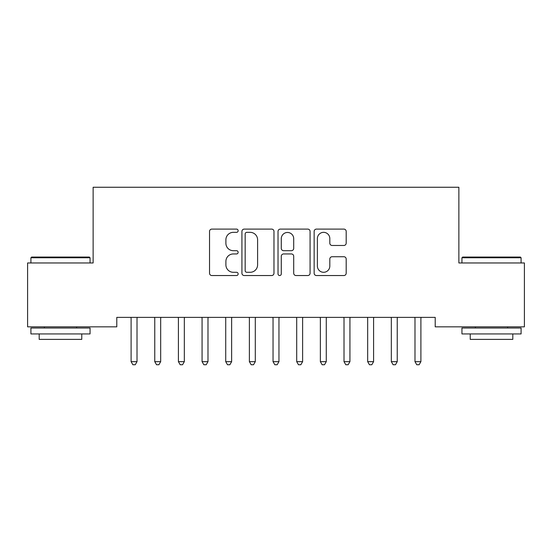 <?xml version="1.0" encoding="UTF-8"?>
<svg xmlns="http://www.w3.org/2000/svg" width="552" height="552" viewBox="0 0 552 552"><rect width="100%" height="100%" fill="white"/><g stroke="black" fill="none" stroke-linecap="round" stroke-linejoin="round"><path stroke-width="0.83" d="M238.147 230.722A1.628 1.628 0 0 0 236.525 229.101L211.851 229.101A2.325 2.325 0 0 0 209.532 231.419L209.532 273.219A2.325 2.325 0 0 0 211.851 275.538L236.525 275.538A1.628 1.628 0 0 0 238.147 273.916A1.628 1.628 0 0 0 236.525 272.288L233.33 272.288A7.431 7.431 0 0 1 225.899 264.856L225.899 261.372A7.431 7.431 0 0 1 233.33 253.948L236.525 253.948A1.628 1.628 0 0 0 238.147 252.319A1.628 1.628 0 0 0 236.525 250.691L233.33 250.691A7.431 7.431 0 0 1 225.899 243.266L225.899 239.782A7.431 7.431 0 0 1 233.33 232.351L236.525 232.351A1.628 1.628 0 0 0 238.147 230.722M343.861 245.467A2.325 2.325 0 0 0 346.187 243.149L346.187 231.419A2.325 2.325 0 0 0 343.861 229.101L316.462 229.101A2.325 2.325 0 0 0 314.143 231.419L314.143 273.219A2.325 2.325 0 0 0 316.462 275.538L343.861 275.538A2.325 2.325 0 0 0 346.187 273.219L346.187 259.054A2.325 2.325 0 0 0 343.861 256.728L332.138 256.728A2.325 2.325 0 0 0 329.813 259.054L329.813 266.078A6.21 6.21 0 0 1 323.603 272.288A6.21 6.21 0 0 1 317.393 266.078L317.393 238.561A6.21 6.21 0 0 1 323.603 232.351A6.21 6.21 0 0 1 329.813 238.561L329.813 243.149A2.325 2.325 0 0 0 332.138 245.467L343.861 245.467M435.211 317.379L116.789 317.379L116.789 326.839L27.6 326.839L27.6 262.966L93.129 262.966L93.129 187.259L458.871 187.259L458.871 262.966L524.4 262.966L524.4 326.839L435.211 326.839L435.211 317.379M273.971 231.419A2.325 2.325 0 0 0 271.646 229.101L244.246 229.101A2.325 2.325 0 0 0 241.921 231.419L241.921 273.219A2.325 2.325 0 0 0 244.246 275.538L271.646 275.538A2.325 2.325 0 0 0 273.971 273.219L273.971 231.419M280.354 229.101L307.754 229.101A2.325 2.325 0 0 1 310.079 231.419L310.079 273.219A2.325 2.325 0 0 1 307.754 275.538L296.031 275.538A2.325 2.325 0 0 1 293.705 273.219L293.705 256.266A2.325 2.325 0 0 0 291.387 253.948L283.604 253.948A2.325 2.325 0 0 0 281.285 256.266L281.285 273.916A1.628 1.628 0 0 1 279.657 275.538A1.628 1.628 0 0 1 278.029 273.916L278.029 231.419A2.325 2.325 0 0 1 280.354 229.101M246.799 232.351A1.628 1.628 0 0 0 245.171 233.972L245.171 270.666A1.628 1.628 0 0 0 246.799 272.288L250.166 272.288A7.431 7.431 0 0 0 257.598 264.856L257.598 239.782A7.431 7.431 0 0 0 250.166 232.351L246.799 232.351M293.705 238.678A6.21 6.21 0 0 0 287.495 232.468A6.21 6.21 0 0 0 281.285 238.678L281.285 248.372A2.325 2.325 0 0 0 283.604 250.691L291.387 250.691A2.325 2.325 0 0 0 293.705 248.372L293.705 238.678M130.79 317.379L130.927 317.724A2.367 2.367 0 0 1 131.1 318.607L131.1 361.663L137.013 361.663L137.013 318.607A2.367 2.367 0 0 1 137.186 317.724L137.324 317.379M137.013 361.663L135.24 364.741L132.873 364.741L131.1 361.663M154.45 317.379L154.588 317.724A2.367 2.367 0 0 1 154.76 318.607L154.76 361.663L160.673 361.663L160.673 318.607A2.367 2.367 0 0 1 160.846 317.724L160.984 317.379M160.673 361.663L158.9 364.741L156.533 364.741L154.76 361.663M178.103 317.379L178.241 317.724A2.367 2.367 0 0 1 178.413 318.607L178.413 361.663L184.327 361.663L184.327 318.607A2.367 2.367 0 0 1 184.499 317.724L184.637 317.379M184.327 361.663L182.553 364.741L180.187 364.741L178.413 361.663M30.912 257.763L31.623 257.053L89.348 257.053L90.052 257.763L30.912 257.763L30.912 262.966M90.052 333.939L30.912 333.939L30.912 328.019L90.052 328.019L90.052 333.939M81.772 333.939L81.772 339.376L39.192 339.376L39.192 333.939M461.948 257.763L462.652 257.053L520.377 257.053L521.088 257.763L461.948 257.763L461.948 262.966M521.088 333.939L461.948 333.939L461.948 328.019L521.088 328.019L521.088 333.939M512.808 333.939L512.808 339.376L470.228 339.376L470.228 333.939M201.763 317.379L201.901 317.724A2.367 2.367 0 0 1 202.073 318.607L202.073 361.663L207.987 361.663L207.987 318.607A2.367 2.367 0 0 1 208.159 317.724L208.297 317.379M207.987 361.663L206.213 364.741L203.847 364.741L202.073 361.663M225.416 317.379L225.554 317.724A2.367 2.367 0 0 1 225.727 318.607L225.727 361.663L231.64 361.663L231.64 318.607A2.367 2.367 0 0 1 231.812 317.724L231.95 317.379M231.64 361.663L229.867 364.741L227.5 364.741L225.727 361.663M249.076 317.379L249.214 317.724A2.367 2.367 0 0 1 249.387 318.607L249.387 361.663L255.3 361.663L255.3 318.607A2.367 2.367 0 0 1 255.472 317.724L255.61 317.379M255.3 361.663L253.527 364.741L251.16 364.741L249.387 361.663M272.729 317.379L272.874 317.724A2.367 2.367 0 0 1 273.04 318.607L273.04 361.663L278.96 361.663L278.96 318.607A2.367 2.367 0 0 1 279.126 317.724L279.271 317.379M278.96 361.663L277.18 364.741L274.82 364.741L273.04 361.663M296.389 317.379L296.527 317.724A2.367 2.367 0 0 1 296.7 318.607L296.7 361.663L302.613 361.663L302.613 318.607A2.367 2.367 0 0 1 302.786 317.724L302.924 317.379M302.613 361.663L300.84 364.741L298.473 364.741L296.7 361.663M320.05 317.379L320.188 317.724A2.367 2.367 0 0 1 320.36 318.607L320.36 361.663L326.273 361.663L326.273 318.607A2.367 2.367 0 0 1 326.446 317.724L326.584 317.379M326.273 361.663L324.5 364.741L322.133 364.741L320.36 361.663M343.703 317.379L343.841 317.724A2.367 2.367 0 0 1 344.013 318.607L344.013 361.663L349.927 361.663L349.927 318.607A2.367 2.367 0 0 1 350.099 317.724L350.237 317.379M349.927 361.663L348.153 364.741L345.787 364.741L344.013 361.663M367.363 317.379L367.501 317.724A2.367 2.367 0 0 1 367.673 318.607L367.673 361.663L373.587 361.663L373.587 318.607A2.367 2.367 0 0 1 373.759 317.724L373.897 317.379M373.587 361.663L371.813 364.741L369.447 364.741L367.673 361.663M391.016 317.379L391.154 317.724A2.367 2.367 0 0 1 391.327 318.607L391.327 361.663L397.24 361.663L397.24 318.607A2.367 2.367 0 0 1 397.412 317.724L397.55 317.379M397.24 361.663L395.467 364.741L393.1 364.741L391.327 361.663M414.676 317.379L414.814 317.724A2.367 2.367 0 0 1 414.987 318.607L414.987 361.663L420.9 361.663L420.9 318.607A2.367 2.367 0 0 1 421.072 317.724L421.211 317.379M420.9 361.663L419.127 364.741L416.76 364.741L414.987 361.663M90.052 262.966L90.052 257.763M76.569 328.019L76.569 326.839M44.395 328.019L44.395 326.839M521.088 262.966L521.088 257.763M507.605 328.019L507.605 326.839M475.431 328.019L475.431 326.839"/></g></svg>
